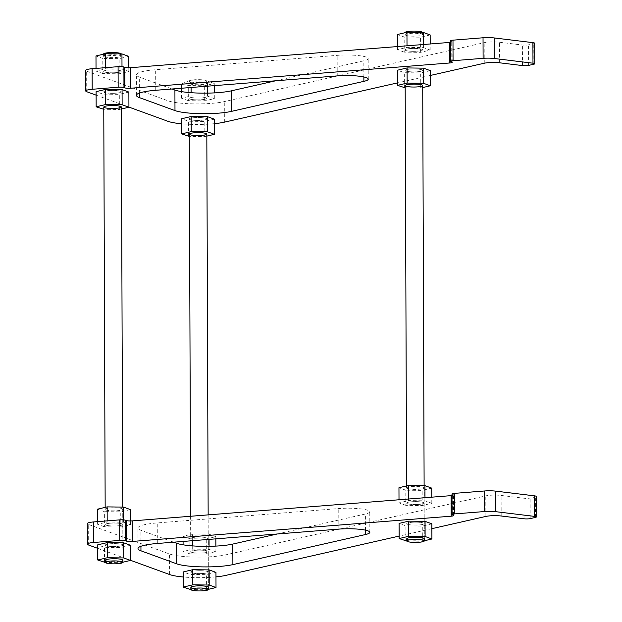 <?xml version="1.0" encoding="UTF-8"?>
<svg xmlns="http://www.w3.org/2000/svg" width="622" height="622" viewBox="0 0 622 622"><rect width="100%" height="100%" fill="white"/><g stroke="black" fill="none" stroke-linecap="round" stroke-linejoin="round"><path stroke-width="0.47" stroke-dasharray="3.11 2.33" d="M191.584 572.8A8.778 1.462 179.8 0 0 201.427 573.593A8.778 1.462 179.8 0 0 208.347 572.139A8.778 1.462 179.8 0 0 199.569 570.701A8.778 1.462 179.8 0 0 190.798 572.201A8.778 1.462 179.8 0 0 191.584 572.8A8.778 1.462 179.8 0 0 201.427 573.593A8.778 1.462 179.8 0 0 208.347 572.139A8.778 1.462 179.8 0 0 199.569 570.701A8.778 1.462 179.8 0 0 190.798 572.201A8.778 1.462 179.8 0 0 191.584 572.8M191.506 552.25A8.778 1.462 179.8 0 0 201.357 553.044A8.778 1.462 179.8 0 0 208.277 551.59A8.778 1.462 179.8 0 0 199.499 550.151A8.778 1.462 179.8 0 0 190.721 551.652A8.778 1.462 179.8 0 0 191.506 552.25A8.778 1.462 179.8 0 0 201.357 553.044A8.778 1.462 179.8 0 0 208.277 551.59A8.778 1.462 179.8 0 0 199.499 550.151A8.778 1.462 179.8 0 0 190.721 551.652A8.778 1.462 179.8 0 0 191.506 552.25M277.249 533.987L365.394 513.997A21.941 3.662 179.8 0 0 369.763 511.789A21.941 3.662 179.8 0 0 338.757 508.563L157.249 522.931A32.912 5.497 179.8 0 0 137.944 528A32.912 5.497 179.8 0 0 140.883 530.263L173.631 542.19M407.48 524.253A8.778 1.462 179.8 0 0 417.331 525.046A8.778 1.462 179.8 0 0 424.251 523.592A8.778 1.462 179.8 0 0 415.465 522.161A8.778 1.462 179.8 0 0 406.695 523.654A8.778 1.462 179.8 0 0 407.48 524.253A8.778 1.462 179.8 0 0 417.331 525.046A8.778 1.462 179.8 0 0 424.251 523.592A8.778 1.462 179.8 0 0 415.465 522.161A8.778 1.462 179.8 0 0 406.695 523.654A8.778 1.462 179.8 0 0 407.48 524.253M407.41 503.703A8.778 1.462 179.8 0 0 417.261 504.496A8.778 1.462 179.8 0 0 424.181 503.042A8.778 1.462 179.8 0 0 415.395 501.604A8.778 1.462 179.8 0 0 406.625 503.105A8.778 1.462 179.8 0 0 407.41 503.703A8.778 1.462 179.8 0 0 417.261 504.496A8.778 1.462 179.8 0 0 424.181 503.042A8.778 1.462 179.8 0 0 415.395 501.604A8.778 1.462 179.8 0 0 406.625 503.105A8.778 1.462 179.8 0 0 407.41 503.703M106.082 545.704A8.778 1.462 179.8 0 0 115.933 546.497A8.778 1.462 179.8 0 0 122.853 545.035A8.778 1.462 179.8 0 0 114.067 543.605A8.778 1.462 179.8 0 0 105.297 545.097A8.778 1.462 179.8 0 0 106.082 545.704A8.778 1.462 179.8 0 0 115.933 546.497A8.778 1.462 179.8 0 0 122.853 545.035A8.778 1.462 179.8 0 0 114.067 543.605A8.778 1.462 179.8 0 0 105.297 545.097A8.778 1.462 179.8 0 0 106.082 545.704M106.012 525.147A8.778 1.462 179.8 0 0 115.863 525.94A8.778 1.462 179.8 0 0 122.783 524.486A8.778 1.462 179.8 0 0 113.997 523.055A8.778 1.462 179.8 0 0 105.227 524.548A8.778 1.462 179.8 0 0 106.012 525.147A8.778 1.462 179.8 0 0 115.863 525.94A8.778 1.462 179.8 0 0 122.783 524.486A8.778 1.462 179.8 0 0 113.997 523.055A8.778 1.462 179.8 0 0 105.227 524.548A8.778 1.462 179.8 0 0 106.012 525.147M536.25 496.426A4.385 0.731 -0.2 0 1 535.371 496.869L530.123 498.059A4.385 0.731 -0.2 0 1 523.981 498.23L501.13 495.454A10.971 1.835 179.8 0 0 485.774 495.874L225.864 554.816A32.912 5.497 -0.2 0 1 169.534 553.992L88.246 524.369A10.971 1.835 -0.2 0 1 87.267 523.623M452 495.547A4.385 0.731 179.8 0 0 453.687 494.964A4.385 0.731 179.8 0 0 453.29 494.661L452.388 494.334A4.385 0.731 -0.2 0 1 451.992 494.031M97.701 548.34L130.519 560.298M215.974 576.874A32.912 5.497 -0.2 0 1 183.202 576.991M431.878 528.669L399.13 536.094M189.865 81.739A8.778 1.462 -0.2 0 1 189.08 81.14A8.778 1.462 -0.2 0 1 197.85 79.647A8.778 1.462 -0.2 0 1 206.636 81.078A8.778 1.462 -0.2 0 1 199.716 82.532A8.778 1.462 -0.2 0 1 189.865 81.739M191.63 587.946A8.778 1.462 179.8 0 0 201.481 588.739A8.778 1.462 179.8 0 0 208.401 587.277L208.152 514.876M208.409 589.322L206.434 589.788L190.868 589.594M190.044 589.578L189.99 574.44L183.179 571.96M206.434 589.788L206.38 574.65L189.99 574.44M215.958 572.38L206.38 574.65M191.459 537.105A8.778 1.462 179.8 0 0 201.303 537.898A8.778 1.462 179.8 0 0 208.222 536.444A8.778 1.462 179.8 0 0 199.444 535.013A8.778 1.462 179.8 0 0 190.674 536.506A8.778 1.462 179.8 0 0 191.459 537.105M189.92 553.883L183.109 551.403L192.696 549.14L209.085 549.35L215.888 551.831L206.31 554.101L189.92 553.883L189.865 538.745L183.055 536.265L192.641 533.995L209.031 534.205L215.834 536.685L206.255 538.955L189.865 538.745M206.31 554.101L206.255 538.955M215.888 551.831L215.873 546.093M215.842 538.846L215.834 536.685M209.085 549.35L209.07 546.326M209.046 539.391L209.031 534.205M192.696 549.14L192.68 545.898M192.665 540.681L192.641 533.995M183.109 551.403L183.086 544.81M183.078 541.443L183.055 536.265M189.998 119.595A8.778 1.462 179.8 0 0 199.849 120.388A8.778 1.462 179.8 0 0 206.768 118.934A8.778 1.462 179.8 0 0 197.983 117.504A8.778 1.462 179.8 0 0 189.212 118.996A8.778 1.462 179.8 0 0 189.998 119.595A8.778 1.462 179.8 0 0 199.849 120.388A8.778 1.462 179.8 0 0 206.768 118.934A8.778 1.462 179.8 0 0 197.983 117.504A8.778 1.462 179.8 0 0 189.212 118.996A8.778 1.462 179.8 0 0 189.998 119.595M206.823 136.117L204.848 136.591L189.275 136.389M188.458 136.374L188.412 121.236L181.601 118.755M204.848 136.591L204.793 121.445L188.412 121.236M214.38 119.175L204.793 121.445M189.928 99.046A8.778 1.462 179.8 0 0 199.779 99.839A8.778 1.462 179.8 0 0 206.698 98.385A8.778 1.462 179.8 0 0 197.913 96.946A8.778 1.462 179.8 0 0 189.142 98.447A8.778 1.462 179.8 0 0 189.928 99.046A8.778 1.462 179.8 0 0 199.779 99.839A8.778 1.462 179.8 0 0 206.698 98.385A8.778 1.462 179.8 0 0 197.913 96.946A8.778 1.462 179.8 0 0 189.142 98.447A8.778 1.462 179.8 0 0 189.928 99.046M189.873 83.908A8.778 1.462 179.8 0 0 199.724 84.701A8.778 1.462 179.8 0 0 206.644 83.239A8.778 1.462 179.8 0 0 197.858 81.809A8.778 1.462 179.8 0 0 189.088 83.301A8.778 1.462 179.8 0 0 189.873 83.908M188.334 100.686L181.531 98.206L191.109 95.936L207.499 96.146L214.31 98.626L204.724 100.896L188.334 100.686L188.279 85.541L181.476 83.06L191.055 80.79L207.445 81L214.256 83.48L204.669 85.75L188.279 85.541M204.724 100.896L204.669 85.75M214.31 98.626L214.287 92.888M214.263 85.649L214.256 83.48M207.499 96.146L207.491 93.129M207.468 86.186L207.445 81M191.109 95.936L191.102 92.694M191.078 87.484L191.055 80.79M181.531 98.206L181.507 91.605M181.492 88.238L181.476 83.06M275.67 80.782L363.816 60.793A21.941 3.662 179.8 0 0 368.177 58.585A21.941 3.662 179.8 0 0 337.171 55.358L155.663 69.726A32.912 5.497 179.8 0 0 136.358 74.803A32.912 5.497 179.8 0 0 139.305 77.058L172.045 88.985M405.902 71.056A8.778 1.462 179.8 0 0 415.753 71.849A8.778 1.462 179.8 0 0 422.665 70.387A8.778 1.462 179.8 0 0 413.887 68.956A8.778 1.462 179.8 0 0 405.116 70.449A8.778 1.462 179.8 0 0 405.902 71.056A8.778 1.462 179.8 0 0 415.753 71.849A8.778 1.462 179.8 0 0 422.665 70.387A8.778 1.462 179.8 0 0 413.887 68.956A8.778 1.462 179.8 0 0 405.116 70.449A8.778 1.462 179.8 0 0 405.902 71.056M405.832 50.499A8.778 1.462 179.8 0 0 415.675 51.292A8.778 1.462 179.8 0 0 422.595 49.838A8.778 1.462 179.8 0 0 413.817 48.407A8.778 1.462 179.8 0 0 405.046 49.9A8.778 1.462 179.8 0 0 405.832 50.499A8.778 1.462 179.8 0 0 415.675 51.292A8.778 1.462 179.8 0 0 422.595 49.838A8.778 1.462 179.8 0 0 413.817 48.407A8.778 1.462 179.8 0 0 405.046 49.9A8.778 1.462 179.8 0 0 405.832 50.499M104.504 92.499A8.778 1.462 179.8 0 0 114.355 93.292A8.778 1.462 179.8 0 0 121.267 91.831A8.778 1.462 179.8 0 0 112.489 90.4A8.778 1.462 179.8 0 0 103.719 91.893A8.778 1.462 179.8 0 0 104.504 92.499A8.778 1.462 179.8 0 0 114.355 93.292A8.778 1.462 179.8 0 0 121.267 91.831A8.778 1.462 179.8 0 0 112.489 90.4A8.778 1.462 179.8 0 0 103.719 91.893A8.778 1.462 179.8 0 0 104.504 92.499M104.426 71.95A8.778 1.462 179.8 0 0 114.277 72.743A8.778 1.462 179.8 0 0 121.197 71.281A8.778 1.462 179.8 0 0 112.419 69.851A8.778 1.462 179.8 0 0 103.641 71.343A8.778 1.462 179.8 0 0 104.426 71.95A8.778 1.462 179.8 0 0 114.277 72.743A8.778 1.462 179.8 0 0 121.197 71.281A8.778 1.462 179.8 0 0 112.419 69.851A8.778 1.462 179.8 0 0 103.641 71.343A8.778 1.462 179.8 0 0 104.426 71.95M534.663 43.221A4.385 0.731 -0.2 0 1 533.793 43.664L528.537 44.854A4.385 0.731 -0.2 0 1 522.394 45.025L499.552 42.249A10.971 1.835 179.8 0 0 484.196 42.677L224.278 101.611A32.912 5.497 -0.2 0 1 167.948 100.787L86.66 71.172A10.971 1.835 -0.2 0 1 85.68 70.418M450.414 42.343A4.385 0.731 179.8 0 0 452.101 41.76A4.385 0.731 179.8 0 0 451.712 41.464L450.802 41.13A4.385 0.731 -0.2 0 1 450.414 40.827M96.115 95.143L128.933 107.093M214.396 123.669A32.912 5.497 -0.2 0 1 181.616 123.786M430.3 75.464L397.544 82.889M121.119 53.889A8.778 1.462 -0.2 0 1 121.135 53.974A8.778 1.462 -0.2 0 1 114.223 55.436A8.778 1.462 -0.2 0 1 104.372 54.643A8.778 1.462 -0.2 0 1 103.586 54.036M106.137 560.842A8.778 1.462 179.8 0 0 115.987 561.635A8.778 1.462 179.8 0 0 122.907 560.181L122.721 507.093M122.907 562.226L120.932 562.692L105.375 562.49M104.543 562.482L104.496 547.337L97.685 544.856M120.932 562.692L120.878 547.547L104.496 547.337M130.465 545.276L120.878 547.547M105.958 510.009A8.778 1.462 179.8 0 0 115.809 510.802A8.778 1.462 179.8 0 0 122.728 509.34A8.778 1.462 179.8 0 0 113.943 507.91A8.778 1.462 179.8 0 0 105.172 509.402A8.778 1.462 179.8 0 0 105.958 510.009M104.418 526.787L97.615 524.307L107.194 522.037L123.584 522.247L130.395 524.727L120.808 526.997L104.418 526.787L104.364 511.642L97.561 509.161M120.808 526.997L120.754 511.852L104.364 511.642M130.34 509.589L120.754 511.852M130.395 524.727L130.379 520.964M123.584 522.247L123.576 519.883M107.194 522.037L107.194 520.863M97.615 524.307L97.607 521.617M121.329 109.021L119.354 109.488L103.781 109.285M102.964 109.278L102.91 94.132L96.107 91.652M119.354 109.488L119.3 94.342L102.91 94.132M128.878 92.079L119.3 94.342M104.379 56.804A8.778 1.462 179.8 0 0 114.223 57.597A8.778 1.462 179.8 0 0 121.142 56.143A8.778 1.462 179.8 0 0 112.364 54.705A8.778 1.462 179.8 0 0 103.594 56.205A8.778 1.462 179.8 0 0 104.379 56.804M102.84 73.583L96.029 71.102L105.616 68.832L122.005 69.042L128.808 71.522L119.23 73.793L102.84 73.583L102.785 58.437L95.982 55.957M119.23 73.793L119.175 58.655L102.785 58.437M128.754 56.384L119.175 58.655M128.808 71.522L128.801 67.759M122.005 69.042L121.998 66.678M105.616 68.832L105.608 67.658M96.029 71.102L96.021 68.42M422.525 32.445A8.778 1.462 -0.2 0 1 422.532 32.531A8.778 1.462 -0.2 0 1 415.62 33.992A8.778 1.462 -0.2 0 1 405.769 33.199A8.778 1.462 -0.2 0 1 404.984 32.593M407.534 539.398A8.778 1.462 179.8 0 0 417.385 540.191A8.778 1.462 179.8 0 0 424.305 538.738L424.118 485.65M424.313 540.782L422.33 541.249L406.772 541.047M405.941 541.031L405.894 525.893L399.083 523.413M422.33 541.249L422.284 526.103L405.894 525.893M431.862 523.833L422.284 526.103M407.356 488.565A8.778 1.462 179.8 0 0 417.207 489.358A8.778 1.462 179.8 0 0 424.126 487.897A8.778 1.462 179.8 0 0 415.341 486.466A8.778 1.462 179.8 0 0 406.57 487.959A8.778 1.462 179.8 0 0 407.356 488.565M405.816 505.344L399.013 502.864L408.592 500.593L424.981 500.803L431.792 503.284L422.206 505.554L405.816 505.344L405.769 490.198L398.959 487.718M422.206 505.554L422.159 490.408L405.769 490.198M431.738 488.138L422.159 490.408M431.792 503.284L431.769 497.172M424.981 500.803L424.974 497.709M408.592 500.593L408.592 499.007M399.013 502.864L399.005 499.769M422.727 87.578L420.752 88.044L405.179 87.842M404.362 87.834L404.308 72.688L397.505 70.208M420.752 88.044L420.697 72.898L404.308 72.688M430.284 70.636L420.697 72.898M405.777 35.361A8.778 1.462 179.8 0 0 415.628 36.154A8.778 1.462 179.8 0 0 422.54 34.7A8.778 1.462 179.8 0 0 413.762 33.261A8.778 1.462 179.8 0 0 404.992 34.754A8.778 1.462 179.8 0 0 405.777 35.361M404.238 52.139L397.427 49.659L407.013 47.389L423.403 47.599L430.206 50.079L420.627 52.349L404.238 52.139L404.183 36.993L397.38 34.513M420.627 52.349L420.573 37.203L404.183 36.993M430.16 34.941L420.573 37.203M430.206 50.079L430.191 43.968M423.403 47.599L423.395 44.512M407.013 47.389L407.006 45.803M397.427 49.659L397.419 46.564M140.937 546.279L140.883 530.263M157.319 543.48L157.249 522.931M338.827 529.112L338.757 508.563M365.456 530.162L365.394 513.997M501.2 516.003L501.13 495.454M485.852 516.431L485.774 495.874M524.051 518.779L523.981 498.23M530.193 518.608L530.123 498.059M535.449 517.418L535.371 496.869M452.458 514.884L452.388 494.334M453.36 515.218L453.29 494.661M88.316 544.926L88.246 524.369M169.604 574.541L169.534 553.992M225.934 575.366L225.864 554.816M139.359 93.075L139.305 77.058M155.741 90.283L155.663 69.726M337.241 75.907L337.171 55.358M363.87 76.957L363.816 60.793M499.622 62.806L499.552 42.249M484.266 63.226L484.196 42.677M522.472 65.574L522.394 45.025M528.607 65.403L528.537 44.854M533.863 64.214L533.793 43.664M450.872 61.679L450.802 41.13M451.782 62.013L451.712 41.464M86.73 91.722L86.66 71.172M168.026 121.337L167.948 100.787M224.355 122.169L224.278 101.611M208.401 587.277L208.222 536.444M190.604 516.268L190.674 536.506M138.014 548.557L137.944 528M369.833 532.339L369.763 511.789M424.305 538.738L424.126 487.897M406.563 485.914L406.57 487.959M122.907 560.181L122.728 509.34M105.165 507.365L105.172 509.402M453.757 515.514L453.687 494.964M206.644 83.239L206.636 81.078M189.088 83.301L189.08 81.14M136.428 95.353L136.358 74.803M368.255 79.134L368.177 58.585M422.532 32.531L422.54 34.7M404.984 32.717L404.992 34.754M121.135 53.974L121.142 56.143M103.586 54.161L103.594 56.205M452.171 62.317L452.101 41.76"/><path stroke-width="0.93" d="M140.953 550.812L176.562 563.789A32.912 5.497 179.8 0 0 232.892 564.613L365.472 534.547A21.941 3.662 179.8 0 0 369.833 532.339A21.941 3.662 179.8 0 0 338.827 529.112L157.319 543.48A32.912 5.497 179.8 0 0 138.014 548.557A32.912 5.497 179.8 0 0 140.953 550.812L140.937 546.279M173.631 542.19L176.493 543.231A32.912 5.497 179.8 0 0 232.822 544.063L277.249 533.987M431.878 528.669L485.852 516.431A10.971 1.835 -0.2 0 1 501.2 516.003L524.051 518.779A4.385 0.731 -0.2 0 0 530.193 518.608L535.449 517.418A4.385 0.731 -0.2 0 0 536.319 516.975L536.25 496.426A4.385 0.731 -0.2 0 0 534.485 495.843L495.726 491.139A10.971 1.835 -0.2 0 0 484.624 490.976L454.565 493.355A4.385 0.731 -0.2 0 0 451.992 494.031L452.062 514.581A4.385 0.731 -0.2 0 1 454.635 513.904L454.565 493.355M454.635 513.904L484.693 511.525A10.971 1.835 -0.2 0 1 495.796 511.688L534.555 516.392A4.385 0.731 -0.2 0 1 536.319 516.975M97.701 548.34L88.316 544.926A10.971 1.835 -0.2 0 1 87.337 544.172A10.971 1.835 -0.2 0 1 93.766 542.477L119.743 540.425A4.385 0.731 -0.2 0 1 125.551 540.767L126.46 541.101A4.385 0.731 -0.2 0 0 132.268 541.443L451.183 516.19A4.385 0.731 -0.2 0 0 453.757 515.514A4.385 0.731 -0.2 0 0 453.36 515.218L452.458 514.884A4.385 0.731 -0.2 0 1 452.062 514.581M87.337 544.172L87.267 523.623A10.971 1.835 -0.2 0 1 93.697 521.928L119.673 519.875A4.385 0.731 -0.2 0 1 125.481 520.217L126.39 520.552A4.385 0.731 179.8 0 0 132.198 520.894L451.113 495.641A4.385 0.731 179.8 0 0 452 495.547M130.519 560.298L169.604 574.541A32.912 5.497 -0.2 0 0 183.202 576.991M399.13 536.094L225.934 575.366A32.912 5.497 -0.2 0 1 215.974 576.874M191.638 590.107A8.778 1.462 -0.2 0 1 190.853 589.508A8.778 1.462 -0.2 0 1 199.631 588.008A8.778 1.462 -0.2 0 1 208.409 589.446A8.778 1.462 -0.2 0 1 201.489 590.9A8.778 1.462 -0.2 0 1 191.638 590.107M208.409 589.446L208.401 587.277A8.778 1.462 179.8 0 0 199.623 585.846A8.778 1.462 179.8 0 0 190.845 587.339A8.778 1.462 179.8 0 0 191.63 587.946M190.868 589.594L183.233 587.098L192.82 584.828L209.21 585.045L216.013 587.526L208.409 589.322M216.013 587.526L215.958 572.38L209.155 569.9L209.21 585.045M192.82 584.828L192.766 569.69L209.155 569.9M183.233 587.098L183.179 571.96L192.766 569.69M215.873 546.093L215.842 538.846M209.07 546.326L209.046 539.391M192.68 545.898L192.665 540.681M183.086 544.81L183.078 541.443M190.052 134.741A8.778 1.462 179.8 0 0 199.903 135.534A8.778 1.462 179.8 0 0 206.823 134.08A8.778 1.462 179.8 0 0 198.037 132.641A8.778 1.462 179.8 0 0 189.267 134.142A8.778 1.462 179.8 0 0 190.052 134.741M189.275 136.389L181.655 133.893L191.234 131.631L207.624 131.841L214.435 134.321L206.823 136.117M214.435 134.321L214.38 119.175L207.569 116.695L207.624 131.841M191.234 131.631L191.179 116.485L207.569 116.695M181.655 133.893L181.601 118.755L191.179 116.485M214.287 92.888L214.263 85.649M207.491 93.129L207.468 86.186M191.102 92.694L191.078 87.484M181.507 91.605L181.492 88.238M139.375 97.607L174.984 110.584A32.912 5.497 179.8 0 0 231.314 111.408L363.886 81.35A21.941 3.662 179.8 0 0 368.255 79.134A21.941 3.662 179.8 0 0 337.241 75.907L155.741 90.283A32.912 5.497 179.8 0 0 136.428 95.353A32.912 5.497 179.8 0 0 139.375 97.607L139.359 93.075M172.045 88.985L174.914 90.034A32.912 5.497 179.8 0 0 231.236 90.859L275.67 80.782M430.3 75.464L484.266 63.226A10.971 1.835 -0.2 0 1 499.622 62.806L522.472 65.574A4.385 0.731 -0.2 0 0 528.607 65.403L533.863 64.214A4.385 0.731 -0.2 0 0 534.733 63.771L534.663 43.221A4.385 0.731 -0.2 0 0 532.906 42.646L494.14 37.934A10.971 1.835 -0.2 0 0 483.037 37.771L452.987 40.158A4.385 0.731 -0.2 0 0 450.414 40.827L450.483 61.384A4.385 0.731 -0.2 0 1 453.057 60.707L452.987 40.158M453.057 60.707L483.107 58.328A10.971 1.835 -0.2 0 1 494.21 58.491L532.976 63.195A4.385 0.731 -0.2 0 1 534.733 63.771M96.115 95.143L86.73 91.722A10.971 1.835 -0.2 0 1 85.75 90.968A10.971 1.835 -0.2 0 1 92.188 89.28L118.157 87.22A4.385 0.731 -0.2 0 1 123.972 87.562L124.874 87.896A4.385 0.731 -0.2 0 0 130.682 88.238L449.597 62.993A4.385 0.731 -0.2 0 0 452.171 62.317A4.385 0.731 -0.2 0 0 451.782 62.013L450.872 61.679A4.385 0.731 -0.2 0 1 450.483 61.384M85.75 90.968L85.68 70.418A10.971 1.835 -0.2 0 1 92.118 68.723L118.087 66.671A4.385 0.731 -0.2 0 1 123.895 67.013L124.804 67.347A4.385 0.731 179.8 0 0 130.612 67.689L449.527 42.436A4.385 0.731 179.8 0 0 450.414 42.343M128.933 107.093L168.026 121.337A32.912 5.497 -0.2 0 0 181.616 123.786M397.544 82.889L224.355 122.169A32.912 5.497 -0.2 0 1 214.396 123.669M103.586 54.161L103.586 54.036A8.778 1.462 -0.2 0 1 112.1 52.543A8.778 1.462 -0.2 0 1 121.119 53.889M106.144 563.003A8.778 1.462 -0.2 0 1 105.359 562.405A8.778 1.462 -0.2 0 1 114.129 560.912A8.778 1.462 -0.2 0 1 122.915 562.342A8.778 1.462 -0.2 0 1 115.995 563.796A8.778 1.462 -0.2 0 1 106.144 563.003M122.915 562.342L122.907 560.181A8.778 1.462 179.8 0 0 114.121 558.743A8.778 1.462 179.8 0 0 105.351 560.243A8.778 1.462 179.8 0 0 106.137 560.842M105.375 562.49L97.74 560.002L107.318 557.732L123.708 557.942L130.519 560.422L122.907 562.226M130.519 560.422L130.465 545.276L123.654 542.796L123.708 557.942M107.318 557.732L107.264 542.586L123.654 542.796M97.74 560.002L97.685 544.856L107.264 542.586M130.379 520.964L130.34 509.589L123.529 507.109L123.576 519.883M107.194 520.863L107.139 506.891L123.529 507.109M97.607 521.617L97.561 509.161L107.139 506.891M104.55 107.637A8.778 1.462 179.8 0 0 114.401 108.43A8.778 1.462 179.8 0 0 121.321 106.976A8.778 1.462 179.8 0 0 112.543 105.546A8.778 1.462 179.8 0 0 103.773 107.038A8.778 1.462 179.8 0 0 104.55 107.637M103.781 109.285L96.153 106.797L105.74 104.527L122.13 104.737L128.933 107.217L121.329 109.021M128.933 107.217L128.878 92.079L122.075 89.599L122.13 104.737M105.74 104.527L105.686 89.381L122.075 89.599M96.153 106.797L96.107 91.652L105.686 89.381M128.801 67.759L128.754 56.384L121.951 53.904L121.998 66.678M105.608 67.658L105.561 53.694L121.951 53.904M96.021 68.42L95.982 55.957L105.561 53.694M404.984 32.717L404.984 32.593A8.778 1.462 -0.2 0 1 413.498 31.1A8.778 1.462 -0.2 0 1 422.525 32.445M407.542 541.56A8.778 1.462 -0.2 0 1 406.757 540.961A8.778 1.462 -0.2 0 1 415.527 539.461A8.778 1.462 -0.2 0 1 424.313 540.899A8.778 1.462 -0.2 0 1 417.393 542.353A8.778 1.462 -0.2 0 1 407.542 541.56M424.313 540.899L424.305 538.738A8.778 1.462 179.8 0 0 415.519 537.299A8.778 1.462 179.8 0 0 406.749 538.8A8.778 1.462 179.8 0 0 407.534 539.398M406.772 541.047L399.137 538.551L408.716 536.288L425.106 536.498L431.917 538.979L424.313 540.782M431.917 538.979L431.862 523.833L425.059 521.353L425.106 536.498M408.716 536.288L408.67 521.143L425.059 521.353M399.137 538.551L399.083 523.413L408.67 521.143M431.769 497.172L431.738 488.138L424.935 485.658L424.974 497.709M408.592 499.007L408.545 485.448L424.935 485.658M399.005 499.769L398.959 487.718L408.545 485.448M405.956 86.194A8.778 1.462 179.8 0 0 415.799 86.987A8.778 1.462 179.8 0 0 422.719 85.533A8.778 1.462 179.8 0 0 413.941 84.102A8.778 1.462 179.8 0 0 405.171 85.595A8.778 1.462 179.8 0 0 405.956 86.194M405.179 87.842L397.559 85.354L407.138 83.084L423.528 83.294L430.331 85.774L422.727 87.578M430.331 85.774L430.284 70.636L423.473 68.156L423.528 83.294M407.138 83.084L407.083 67.938L423.473 68.156M397.559 85.354L397.505 70.208L407.083 67.938M430.191 43.968L430.16 34.941L423.349 32.461L423.395 44.512M407.006 45.803L406.959 32.243L423.349 32.461M397.419 46.564L397.38 34.513L406.959 32.243M176.562 563.789L176.493 543.231M365.472 534.547L365.456 530.162M232.892 564.613L232.822 544.063M534.555 516.392L534.485 495.843M495.796 511.688L495.726 491.139M484.693 511.525L484.624 490.976M451.183 516.19L451.113 495.641M132.268 541.443L132.198 520.894M126.46 541.101L126.39 520.552M125.551 540.767L125.481 520.217M119.743 540.425L119.673 519.875M93.766 542.477L93.697 521.928M174.984 110.584L174.914 90.034M363.886 81.35L363.87 76.957M231.314 111.408L231.236 90.859M532.976 63.195L532.906 42.646M494.21 58.491L494.14 37.934M483.107 58.328L483.037 37.771M449.597 62.993L449.527 42.436M130.682 88.238L130.612 67.689M124.874 87.896L124.804 67.347M123.972 87.562L123.895 67.013M118.157 87.22L118.087 66.671M92.188 89.28L92.118 68.723M208.152 514.876L206.823 134.08M190.853 589.508L190.845 587.339M190.604 516.268L189.267 134.142M122.721 507.093L121.321 106.976M105.359 562.405L105.351 560.243M105.165 507.365L103.773 107.038M424.118 485.65L422.719 85.533M406.757 540.961L406.749 538.8M406.563 485.914L405.171 85.595"/></g></svg>
